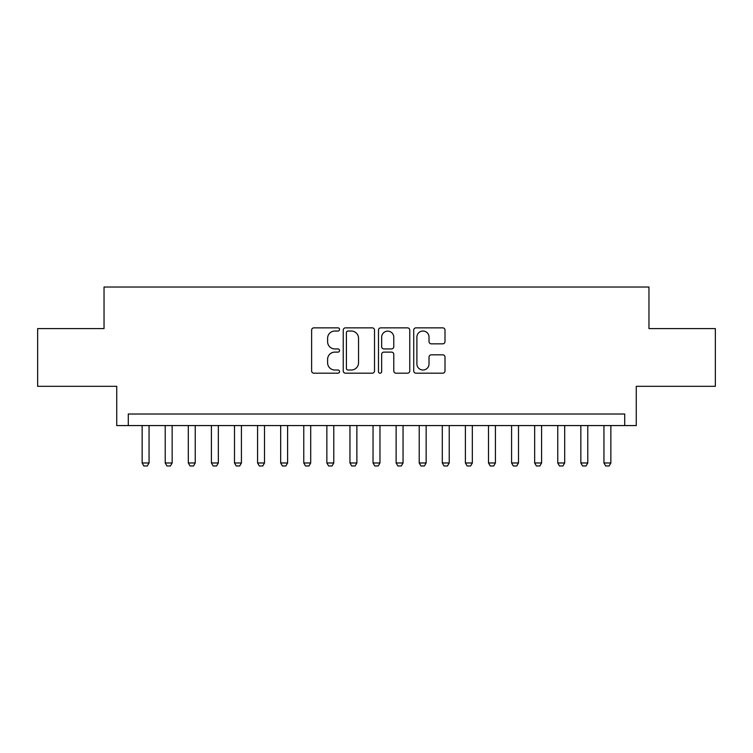 <?xml version="1.0" encoding="UTF-8"?>
<svg xmlns="http://www.w3.org/2000/svg" width="753" height="753" viewBox="0 0 753 753"><rect width="100%" height="100%" fill="white"/><g stroke="black" fill="none" stroke-linecap="round" stroke-linejoin="round"><path stroke-width="1.13" d="M339.556 329.447A1.591 1.591 0 0 0 337.975 327.856L313.888 327.856A2.268 2.268 0 0 0 311.62 330.125L311.62 370.918A2.268 2.268 0 0 0 313.888 373.187L337.975 373.187A1.591 1.591 0 0 0 339.556 371.606A1.591 1.591 0 0 0 337.975 370.015L334.85 370.015A7.257 7.257 0 0 1 327.602 362.758L327.602 359.36A7.257 7.257 0 0 1 334.85 352.112L337.975 352.112A1.591 1.591 0 0 0 339.556 350.522A1.591 1.591 0 0 0 337.975 348.94L334.85 348.94A7.257 7.257 0 0 1 327.602 341.683L327.602 338.285A7.257 7.257 0 0 1 334.85 331.028L337.975 331.028A1.591 1.591 0 0 0 339.556 329.447M442.736 343.839A2.268 2.268 0 0 0 445.004 341.57L445.004 330.125A2.268 2.268 0 0 0 442.736 327.856L415.995 327.856A2.268 2.268 0 0 0 413.726 330.125L413.726 370.918A2.268 2.268 0 0 0 415.995 373.187L442.736 373.187A2.268 2.268 0 0 0 445.004 370.918L445.004 357.101A2.268 2.268 0 0 0 442.736 354.832L431.29 354.832A2.268 2.268 0 0 0 429.022 357.101L429.022 363.953A6.062 6.062 0 0 1 422.96 370.015A6.062 6.062 0 0 1 416.898 363.953L416.898 337.099A6.062 6.062 0 0 1 422.96 331.028A6.062 6.062 0 0 1 429.022 337.099L429.022 341.57A2.268 2.268 0 0 0 431.29 343.839L442.736 343.839M624.717 425.567L636.266 425.567L636.266 386.317L715.35 386.317L715.35 328.59L648.964 328.59L648.964 287.025L104.036 287.025L104.036 328.59L37.65 328.59L37.65 386.317L116.734 386.317L116.734 425.567L624.717 425.567L624.717 414.018L128.283 414.018L128.283 425.567M374.514 330.125A2.268 2.268 0 0 0 372.255 327.856L345.505 327.856A2.268 2.268 0 0 0 343.236 330.125L343.236 370.918A2.268 2.268 0 0 0 345.505 373.187L372.255 373.187A2.268 2.268 0 0 0 374.514 370.918L374.514 330.125M380.745 327.856L407.495 327.856A2.268 2.268 0 0 1 409.764 330.125L409.764 370.918A2.268 2.268 0 0 1 407.495 373.187L396.05 373.187A2.268 2.268 0 0 1 393.781 370.918L393.781 354.381A2.268 2.268 0 0 0 391.513 352.112L383.926 352.112A2.268 2.268 0 0 0 381.658 354.381L381.658 371.606A1.591 1.591 0 0 1 380.067 373.187A1.591 1.591 0 0 1 378.486 371.606L378.486 330.125A2.268 2.268 0 0 1 380.745 327.856M347.999 331.028A1.591 1.591 0 0 0 346.408 332.619L346.408 368.424A1.591 1.591 0 0 0 347.999 370.015L351.284 370.015A7.257 7.257 0 0 0 358.541 362.758L358.541 338.285A7.257 7.257 0 0 0 351.284 331.028L347.999 331.028M393.781 337.212A6.062 6.062 0 0 0 387.72 331.141A6.062 6.062 0 0 0 381.658 337.212L381.658 346.672A2.268 2.268 0 0 0 383.926 348.94L391.513 348.94A2.268 2.268 0 0 0 393.781 346.672L393.781 337.212M142.138 425.567L142.138 462.973L149.056 462.973L149.056 425.567M149.056 462.973L147.324 465.975L143.861 465.975L142.138 462.973M165.227 425.567L165.227 462.973L172.155 462.973L172.155 425.567M172.155 462.973L170.423 465.975L166.959 465.975L165.227 462.973M188.316 425.567L188.316 462.973L195.243 462.973L195.243 425.567M195.243 462.973L193.512 465.975L190.048 465.975L188.316 462.973M211.405 425.567L211.405 462.973L218.332 462.973L218.332 425.567M218.332 462.973L216.6 465.975L213.137 465.975L211.405 462.973M234.494 425.567L234.494 462.973L241.421 462.973L241.421 425.567M241.421 462.973L239.689 465.975L236.226 465.975L234.494 462.973M257.582 425.567L257.582 462.973L264.51 462.973L264.51 425.567M264.51 462.973L262.778 465.975L259.314 465.975L257.582 462.973M280.671 425.567L280.671 462.973L287.599 462.973L287.599 425.567M287.599 462.973L285.867 465.975L282.403 465.975L280.671 462.973M303.77 425.567L303.77 462.973L310.697 462.973L310.697 425.567M310.697 462.973L308.965 465.975L305.502 465.975L303.77 462.973M326.858 425.567L326.858 462.973L333.786 462.973L333.786 425.567M333.786 462.973L332.054 465.975L328.59 465.975L326.858 462.973M349.947 425.567L349.947 462.973L356.875 462.973L356.875 425.567M356.875 462.973L355.143 465.975L351.679 465.975L349.947 462.973M373.036 425.567L373.036 462.973L379.964 462.973L379.964 425.567M379.964 462.973L378.232 465.975L374.768 465.975L373.036 462.973M396.125 425.567L396.125 462.973L403.053 462.973L403.053 425.567M403.053 462.973L401.321 465.975L397.857 465.975L396.125 462.973M419.214 425.567L419.214 462.973L426.142 462.973L426.142 425.567M426.142 462.973L424.41 465.975L420.946 465.975L419.214 462.973M442.303 425.567L442.303 462.973L449.23 462.973L449.23 425.567M449.23 462.973L447.498 465.975L444.035 465.975L442.303 462.973M465.401 425.567L465.401 462.973L472.329 462.973L472.329 425.567M472.329 462.973L470.597 465.975L467.133 465.975L465.401 462.973M488.49 425.567L488.49 462.973L495.418 462.973L495.418 425.567M495.418 462.973L493.686 465.975L490.222 465.975L488.49 462.973M511.579 425.567L511.579 462.973L518.506 462.973L518.506 425.567M518.506 462.973L516.774 465.975L513.311 465.975L511.579 462.973M534.668 425.567L534.668 462.973L541.595 462.973L541.595 425.567M541.595 462.973L539.863 465.975L536.4 465.975L534.668 462.973M557.757 425.567L557.757 462.973L564.684 462.973L564.684 425.567M564.684 462.973L562.952 465.975L559.488 465.975L557.757 462.973M580.845 425.567L580.845 462.973L587.773 462.973L587.773 425.567M587.773 462.973L586.041 465.975L582.577 465.975L580.845 462.973M603.944 425.567L603.944 462.973L610.862 462.973L610.862 425.567M610.862 462.973L609.139 465.975L605.676 465.975L603.944 462.973"/></g></svg>

